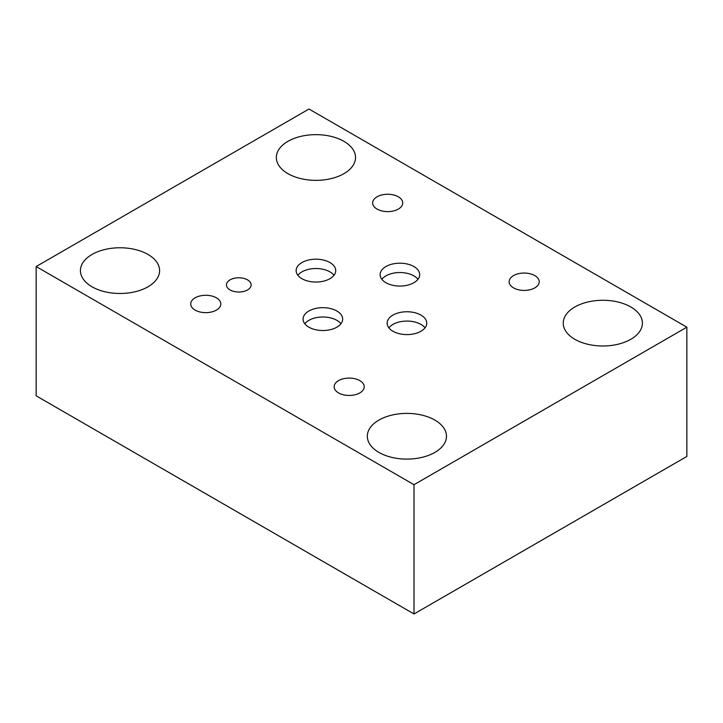 <?xml version="1.0" encoding="UTF-8"?>
<svg xmlns="http://www.w3.org/2000/svg" width="723" height="723" viewBox="0 0 723 723"><rect width="100%" height="100%" fill="white"/><g stroke="black" fill="none" stroke-linecap="round" stroke-linejoin="round"><path stroke-width="1.08" d="M686.85 327.176L686.85 456.457L414.008 613.981L36.15 395.824L36.15 266.543L414.008 484.699L686.85 327.176L308.992 109.019L36.15 266.543M630.817 306.977A39.584 22.856 180 0 1 642.413 323.136A39.584 22.856 180 0 1 602.828 345.992A39.584 22.856 180 0 1 563.244 323.136A39.584 22.856 180 0 1 587.682 302.024A39.584 22.856 180 0 1 630.817 306.977M343.922 141.337A39.584 22.856 180 0 1 355.517 157.497A39.584 22.856 180 0 1 315.933 180.352A39.584 22.856 180 0 1 276.349 157.497A39.584 22.856 180 0 1 300.786 136.385A39.584 22.856 180 0 1 343.922 141.337M147.998 254.46A39.584 22.856 180 0 1 159.593 270.619A39.584 22.856 180 0 1 120.009 293.475A39.584 22.856 180 0 1 80.425 270.619A39.584 22.856 180 0 1 104.862 249.507A39.584 22.856 180 0 1 147.998 254.46M434.885 420.09A39.584 22.856 180 0 1 446.48 436.249A39.584 22.856 180 0 1 406.895 459.105A39.584 22.856 180 0 1 367.32 436.249A39.584 22.856 180 0 1 391.749 415.138A39.584 22.856 180 0 1 434.885 420.09M417.966 279.286A19.792 11.423 0 0 0 413.899 275.879A19.792 11.423 0 0 0 381.834 279.286M413.899 266.543A19.792 11.423 180 0 1 419.692 274.623A19.792 11.423 180 0 1 399.9 286.055A19.792 11.423 180 0 1 380.108 274.623A19.792 11.423 180 0 1 392.327 264.067A19.792 11.423 180 0 1 413.899 266.543M333.999 275.282A19.792 11.423 0 0 0 329.932 271.866A19.792 11.423 0 0 0 297.867 275.282M329.932 262.539A19.792 11.423 180 0 1 335.725 270.619A19.792 11.423 180 0 1 315.933 282.042A19.792 11.423 180 0 1 296.141 270.619A19.792 11.423 180 0 1 308.36 260.063A19.792 11.423 180 0 1 329.932 262.539M425.025 327.835A19.792 11.423 0 0 0 420.949 324.419A19.792 11.423 0 0 0 388.884 327.835M420.949 315.092A19.792 11.423 180 0 1 426.751 323.172A19.792 11.423 180 0 1 406.959 334.595A19.792 11.423 180 0 1 387.166 323.172A19.792 11.423 180 0 1 399.385 312.616A19.792 11.423 180 0 1 420.949 315.092M340.94 323.759A19.792 11.423 0 0 0 336.873 320.343A19.792 11.423 0 0 0 304.808 323.759M336.873 311.017A19.792 11.423 180 0 1 342.666 319.096A19.792 11.423 180 0 1 322.874 330.519A19.792 11.423 180 0 1 303.082 319.096A19.792 11.423 180 0 1 315.3 308.54A19.792 11.423 180 0 1 336.873 311.017M247.528 279.864A12.354 7.131 180 0 1 251.143 284.898A12.354 7.131 180 0 1 238.798 292.029A12.354 7.131 180 0 1 226.444 284.898A12.354 7.131 180 0 1 234.071 278.319A12.354 7.131 180 0 1 247.528 279.864M359.819 380.632A15.038 8.685 180 0 1 364.229 386.769A15.038 8.685 180 0 1 349.182 395.454A15.038 8.685 180 0 1 334.143 386.769A15.038 8.685 180 0 1 343.425 378.753A15.038 8.685 180 0 1 359.819 380.632M398.337 196.801A15.038 8.685 180 0 1 402.738 202.937A15.038 8.685 180 0 1 387.7 211.622A15.038 8.685 180 0 1 372.652 202.937A15.038 8.685 180 0 1 381.943 194.921A15.038 8.685 180 0 1 398.337 196.801M534.812 275.599A15.038 8.685 180 0 1 539.213 281.735A15.038 8.685 180 0 1 524.175 290.42A15.038 8.685 180 0 1 509.137 281.735A15.038 8.685 180 0 1 518.418 273.71A15.038 8.685 180 0 1 534.812 275.599M216.403 297.831A15.038 8.685 180 0 1 220.804 303.967A15.038 8.685 180 0 1 205.766 312.652A15.038 8.685 180 0 1 190.727 303.967A15.038 8.685 180 0 1 200.009 295.951A15.038 8.685 180 0 1 216.403 297.831M414.008 613.981L414.008 484.699"/></g></svg>
